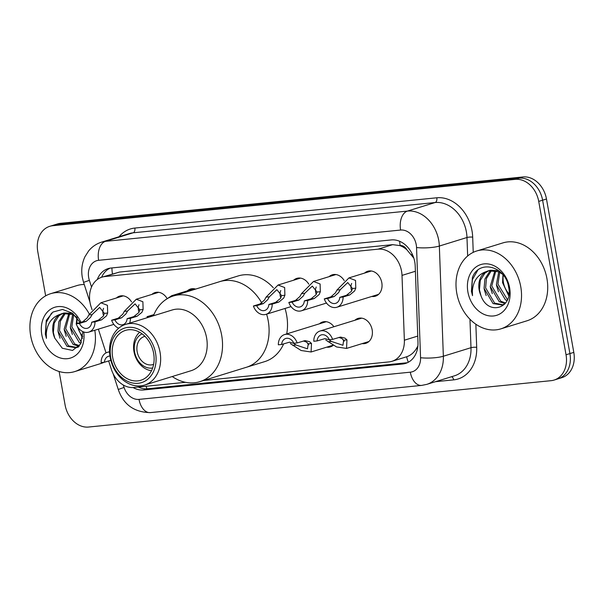 <?xml version="1.0" encoding="UTF-8"?>
<svg xmlns="http://www.w3.org/2000/svg" width="604" height="604" viewBox="0 0 604 604"><rect width="100%" height="100%" fill="white"/><g stroke="black" fill="none" stroke-linecap="round" stroke-linejoin="round"><path stroke-width="0.91" d="M333.212 345.307A13.046 10.208 72.8 0 1 330.328 346.892A13.046 10.208 72.8 0 1 326.696 347.164M354.918 320.241A13.046 10.208 72.8 0 1 358.074 318.414A13.046 10.208 72.8 0 1 372.162 329.852A13.046 10.208 72.8 0 1 365.775 343.344A13.046 10.208 72.8 0 1 362.143 343.608M364.559 273.091A13.046 10.208 72.8 0 1 367.715 271.264A13.046 10.208 72.8 0 1 381.803 282.702A13.046 10.208 72.8 0 1 375.416 296.187A13.046 10.208 72.8 0 1 371.777 296.458M203.616 380.497L388.991 361.909A24.462 19.139 -107.2 0 0 391.943 361.313A24.462 19.139 -107.2 0 0 404.363 340.211L402.007 275.394A24.462 19.139 -107.2 0 0 401.554 271.204A24.462 19.139 -107.2 0 0 378.096 249.165L104.93 276.549A24.462 19.139 -107.2 0 0 101.978 277.145A24.462 19.139 -107.2 0 0 91.038 306.575L92.057 309.701M413.831 258.157L406.915 249.829A8.154 6.38 -107.2 0 0 400.158 245.541A24.462 15.04 -95.7 0 1 399.637 241.283M400.158 245.541L399.818 245.579A24.462 19.139 72.8 0 1 406.915 249.829M391.943 361.313L406.666 356.76C410.561 355.462 413.8 352.759 416.382 348.667L417.877 345.979M399.818 245.579L392.675 244.658L119.509 272.049L101.978 277.145M108.652 360.943L111.446 369.572A24.462 19.139 -107.2 0 0 133.877 387.489L185.466 382.317M98.354 329.157L106.04 352.887M319.478 323.797A13.046 10.208 72.8 0 1 322.634 321.97A13.046 10.208 72.8 0 1 333.914 326.734M329.12 276.647A13.046 10.208 72.8 0 1 332.268 274.812A13.046 10.208 72.8 0 1 344.227 280.596M293.672 280.196A13.046 10.208 72.8 0 1 296.828 278.368A13.046 10.208 72.8 0 1 308.78 284.144M187.338 290.856A13.046 10.208 72.8 0 1 190.494 289.029A13.046 10.208 72.8 0 1 195.613 289.097M151.898 294.412A13.046 10.208 72.8 0 1 155.054 292.585A13.046 10.208 72.8 0 1 167.006 298.361M116.451 297.961A13.046 10.208 72.8 0 1 119.607 296.134A13.046 10.208 72.8 0 1 131.566 301.917M133.099 387.541A24.462 19.139 -107.2 0 0 143.593 389.98L402.604 364.008A24.462 19.139 -107.2 0 0 405.556 363.412A24.462 19.139 -107.2 0 0 417.976 342.309L415.205 266.153A24.462 19.139 -107.2 0 0 414.759 261.962A24.462 19.139 -107.2 0 0 391.294 239.924L111.076 268.017A24.462 19.139 -107.2 0 0 108.131 268.614A24.462 19.139 -107.2 0 0 97.259 279.577M45.655 295.854L37.773 251.619A24.462 19.139 72.8 0 1 49.747 226.326A24.462 19.139 72.8 0 1 52.699 225.73L515.257 179.358A24.462 19.139 72.8 0 1 538.723 201.396L566.039 354.774A24.462 19.139 72.8 0 1 554.064 380.075A24.462 19.139 72.8 0 1 551.12 380.671L88.554 427.043A24.462 19.139 72.8 0 1 65.096 404.997L59.124 371.498M49.747 226.326L57.508 223.925A24.462 19.139 72.8 0 1 60.453 223.329L523.019 176.957A24.462 19.139 72.8 0 1 546.477 199.003L573.8 352.381L569.919 353.582A24.462 19.139 72.8 0 1 557.945 378.874A24.462 19.139 72.8 0 0 569.919 353.582L542.596 200.196L569.919 353.582L566.039 354.774M523.019 176.957L519.138 178.157A24.462 19.139 72.8 0 1 542.596 200.196A24.462 19.139 72.8 0 0 519.138 178.157L56.58 224.529L519.138 178.157L515.257 179.358M53.628 225.126A24.462 19.139 72.8 0 1 56.58 224.529A24.462 19.139 72.8 0 0 53.628 225.126M101.593 277.274A24.462 19.139 72.8 0 1 110.109 268.146M407.451 362.687A24.462 19.139 72.8 0 1 406.484 362.815L147.474 388.78A24.462 19.139 72.8 0 1 138.301 387.043M573.8 352.381A24.462 19.139 72.8 0 1 561.826 377.674L554.064 380.075M456.775 293.136A40.762 31.906 72.8 0 1 476.737 250.977A40.762 31.906 72.8 0 1 520.754 286.719A40.762 31.906 72.8 0 1 500.799 328.878A40.762 31.906 72.8 0 1 456.775 293.136M476.737 250.977L502.921 242.891A40.762 31.906 72.8 0 1 546.945 278.633A40.762 31.906 72.8 0 1 526.982 320.792L500.799 328.878M492.358 270.192L491.09 271.204L486.454 278.504L485.616 287.882L494.608 303.117L503.041 304.778M503.819 304.567L504.416 304.363M491.52 270.207L489.55 271.679L484.921 278.98L484.076 288.357L493.068 303.593L502.279 305.043L504.989 303.721M495.892 270.683L491.777 285.979L500.761 301.215L505.571 302.997M494.986 270.471L490.237 286.455L499.229 301.69L505.118 303.57M499.757 272.283L497.93 284.076L507.473 299.629M498.753 271.755L496.39 284.552L505.382 299.788L507.005 300.641M508.908 293.725L508.847 293.657A18.43 14.421 72.8 0 1 503.404 282.393A18.43 14.421 72.8 0 1 503.306 275.13M502.981 274.714L502.551 282.657L508.651 295.613M498.761 270.622L489.859 270.305M489.097 270.562L484.929 273.106L480.301 280.407L479.455 289.784L480.882 295.447C487.949 316.481 513.476 308.244 508.644 287.293C505.85 266.122 478.904 259.086 472.388 277.606L471.422 291.354L472.517 295.65L472.366 291.173C473.128 281.026 477.764 274.51 486.273 271.604A18.43 14.421 72.8 0 0 479.153 289.882A18.43 14.421 72.8 0 0 480.882 295.447M502.664 274.329L498.881 271.815L488.319 270.781L486.273 271.604M509.625 287.836A26.584 20.808 72.8 0 1 493.408 315.975A26.584 20.808 72.8 0 1 467.904 292.019A26.584 20.808 72.8 0 1 484.129 263.88A26.584 20.808 72.8 0 1 509.625 287.836M496.518 285.413L498.474 291.747M490.357 287.315L492.313 293.65M484.197 289.218L486.152 295.552M477.673 270.358L472.358 279.697L471.596 291.302L472.517 295.65M153.62 364.34A14.677 11.484 72.8 0 1 153.001 364.552A14.677 11.484 72.8 0 1 137.153 351.687A14.677 11.484 72.8 0 1 144.341 336.511A14.677 11.484 72.8 0 1 144.968 336.345M152.646 367.995A17.939 14.035 72.8 0 1 134.594 351.943A17.939 14.035 72.8 0 1 142.106 333.876M151.521 370.697A21.2 16.587 72.8 0 1 133.975 351.603A21.2 16.587 72.8 0 1 139.652 332.276M153.469 315.771A44.839 35.092 72.8 0 1 173.257 296.005L219.811 281.623A44.839 35.092 72.8 0 1 261.834 303.065A44.839 35.092 -107.2 0 0 225.224 280.535A44.839 35.092 -107.2 0 0 219.811 281.623L238.24 275.93A44.839 35.092 72.8 0 1 273.302 287.731M266.591 314.163A44.839 35.092 72.8 0 1 268.236 320.943A44.839 35.092 72.8 0 1 246.281 367.315A44.839 35.092 -107.2 0 0 266.591 314.163M285.02 308.47A44.839 35.092 72.8 0 1 286.658 315.25A44.839 35.092 72.8 0 1 286.719 333.914M283.669 343.857A44.839 35.092 72.8 0 1 264.711 361.622L199.728 381.69A44.839 35.092 72.8 0 1 194.322 382.785A44.839 35.092 72.8 0 1 172.238 376.534M173.257 296.005A44.839 35.092 72.8 0 1 178.671 294.911A44.839 35.092 72.8 0 1 220.958 331.883A44.839 35.092 72.8 0 1 199.728 381.69M125.707 324.348L172.261 309.965A31.801 24.885 72.8 0 1 176.096 309.195A31.801 24.885 72.8 0 1 206.085 335.409A31.801 24.885 72.8 0 1 191.03 370.728L144.477 385.11A31.801 24.885 72.8 0 1 140.641 385.881A31.801 24.885 72.8 0 1 110.653 359.667A31.801 24.885 72.8 0 1 125.707 324.348A31.801 24.885 72.8 0 1 129.543 323.57A31.801 24.885 72.8 0 1 159.532 349.791A31.801 24.885 72.8 0 1 144.477 385.11M138.135 383.291A28.539 22.333 72.8 0 1 110.758 357.576A28.539 22.333 72.8 0 1 128.169 327.368A28.539 22.333 72.8 0 1 155.545 353.083A28.539 22.333 72.8 0 1 138.135 383.291M128.599 329.761A26.093 20.415 72.8 0 1 153.205 351.279A26.093 20.415 72.8 0 1 140.853 380.256A26.093 20.415 72.8 0 1 137.704 380.89A26.093 20.415 72.8 0 1 113.099 359.38A26.093 20.415 72.8 0 1 125.451 330.403A26.093 20.415 72.8 0 1 128.599 329.761M94.798 330.252A40.762 31.906 72.8 0 1 74.707 371.596A40.762 31.906 72.8 0 1 30.683 335.854A40.762 31.906 72.8 0 1 50.645 293.695A40.762 31.906 72.8 0 1 89.294 314.005M50.645 293.695L76.829 285.609A40.762 31.906 72.8 0 1 84.243 284.484M66.266 312.91L64.998 313.921L60.362 321.222L59.524 330.599L68.516 345.835L76.942 347.489M77.727 347.285L78.324 347.081M65.428 312.925L63.458 314.397L58.822 321.698L57.984 331.075L66.976 346.311L76.187 347.761L78.897 346.439M69.8 313.401L65.677 328.697L74.669 343.933L79.479 345.714M68.894 313.182L64.145 329.172L73.129 344.408L79.026 346.288M73.665 315.001L71.838 326.794L81.381 342.347M72.661 314.473L70.298 327.27L79.29 342.506L80.913 343.359M82.816 336.443L82.756 336.375A18.43 14.421 72.8 0 1 77.72 326.975M76.346 324.242L82.559 338.331M72.661 313.34L63.767 313.015M63.005 313.28L58.837 315.824L54.209 323.125L53.363 332.502L54.79 338.164L62.295 348.244L72.54 350.448L80.566 344.023L82.816 332.049M54.79 338.164A18.43 14.421 72.8 0 1 53.061 332.6A18.43 14.421 72.8 0 1 60.181 314.322L62.227 313.491L72.782 314.533L76.572 317.047M77.078 323.495A18.43 14.421 72.8 0 1 77.214 317.847M76.889 317.432L76.308 323.729M83.76 331.981A26.584 20.808 72.8 0 1 66.742 358.738A26.584 20.808 72.8 0 1 41.812 334.737A26.584 20.808 72.8 0 1 54.7 307.285A26.584 20.808 72.8 0 1 80.944 322.302M80.136 322.551L72.571 313.272L62.544 309.437L52.925 312.057L46.297 320.324L45.33 334.065L46.425 338.368L46.274 333.891C47.036 323.744 51.672 317.221 60.181 314.322M104.069 362.279A40.762 31.906 72.8 0 1 100.891 363.51L74.707 371.596M70.426 328.131L72.382 334.465M64.266 330.026L66.221 336.368M58.105 331.928L60.06 338.27M51.574 313.076L46.266 322.415L45.504 334.012L46.425 338.368M339.788 297.342L346.439 295.288L351.415 291.287L352.487 288.493L347.761 282.544L340.226 289.716L338.618 292.57L334.231 296.511L327.579 298.572A8.154 6.38 -107.2 0 0 335.658 303.351A8.154 6.38 -107.2 0 0 339.788 297.342L343.087 297.017L349.739 294.956L354.608 290.962L355.779 288.161L355.545 280.43L348.953 277.908L371.347 270.992M351.679 283.435A8.154 6.38 -107.2 0 0 351.105 288.712A8.154 6.38 -107.2 0 0 351.702 290.781M343.087 297.017A12.231 9.573 -107.2 0 1 336.866 307.247A12.231 9.573 -107.2 0 1 324.28 298.897L330.932 296.843L335.416 292.887L336.934 290.048L348.953 277.908M324.28 298.897L327.579 298.572M304.341 300.898L310.992 298.844L315.968 294.843L317.047 292.042L312.321 286.1L304.786 293.272L303.17 296.119L298.784 300.067L292.132 302.121A8.154 6.38 -107.2 0 0 300.218 306.9A8.154 6.38 -107.2 0 0 304.341 300.898L307.64 300.566L314.291 298.512L319.169 294.518L320.331 291.709L320.105 283.986L313.506 281.464L335.907 274.548M316.239 286.991A8.154 6.38 -107.2 0 0 315.658 292.268A8.154 6.38 -107.2 0 0 316.254 294.337M307.64 300.566A12.231 9.573 -107.2 0 1 301.419 310.796A12.231 9.573 -107.2 0 1 288.833 302.453L295.484 300.399L299.977 296.443L301.494 293.604L313.506 281.464M288.833 302.453L292.132 302.121M268.901 304.454L275.545 302.4L280.528 298.391L281.6 295.598L276.874 289.656L269.339 296.828L267.731 299.675L263.344 303.623L256.692 305.677A8.154 6.38 -107.2 0 0 264.771 310.456A8.154 6.38 -107.2 0 0 268.901 304.454L272.2 304.122L278.852 302.068L283.721 298.074L284.892 295.265L284.658 287.534L278.067 285.02L300.46 278.097M280.792 290.547A8.154 6.38 -107.2 0 0 280.218 295.817A8.154 6.38 -107.2 0 0 280.815 297.893M272.2 304.122A12.231 9.573 -107.2 0 1 265.979 314.352A12.231 9.573 -107.2 0 1 253.393 306.009L260.045 303.948L264.529 299.999L266.047 297.153L278.067 285.02M253.393 306.009L256.692 305.677M153.945 314.586L147.059 316.67A12.231 9.573 -107.2 0 0 147.436 317.636M165.134 300.075L171.732 295.681L175.084 295.439M147.059 316.67L150.358 316.337A8.154 6.38 -107.2 0 0 150.524 316.685M153.643 315.318L150.358 316.337M127.119 318.663L133.771 316.609L138.754 312.608L139.826 309.807L135.1 303.865L127.565 311.037L125.957 313.891L121.57 317.832L114.919 319.886A8.154 6.38 -107.2 0 0 122.997 324.673A8.154 6.38 -107.2 0 0 127.119 318.663L130.419 318.331L137.07 316.277L141.948 312.283L143.118 309.482L142.884 301.751L136.293 299.229L158.686 292.313M139.018 304.756A8.154 6.38 -107.2 0 0 138.444 310.033A8.154 6.38 -107.2 0 0 139.041 312.102M118.671 328.229A12.231 9.573 -107.2 0 1 111.619 320.218L118.271 318.165L122.755 314.208L124.273 311.37L136.293 299.229M129.611 323.14A12.231 9.573 -107.2 0 0 130.419 318.331M111.619 320.218L114.919 319.886M91.68 322.219L98.331 320.165L103.307 316.156L104.379 313.363L99.652 307.421L92.118 314.593L90.509 317.44L86.123 321.388L79.471 323.442A8.154 6.38 -107.2 0 0 87.557 328.221A8.154 6.38 -107.2 0 0 91.68 322.219L94.979 321.887L101.631 319.833L106.508 315.839L107.671 313.031L107.437 305.307L100.845 302.785L123.246 295.869M103.571 308.312A8.154 6.38 -107.2 0 0 102.997 313.582A8.154 6.38 -107.2 0 0 103.594 315.658M94.979 321.887A12.231 9.573 -107.2 0 1 88.758 332.117A12.231 9.573 -107.2 0 1 76.172 323.774L82.823 321.721L87.316 317.764L88.833 314.926L100.845 302.785M76.172 323.774L79.471 323.442M317.085 340.928L313.786 341.26A12.231 9.573 -107.2 0 1 320.007 331.03A12.231 9.573 -107.2 0 1 332.593 339.373L329.293 339.705A8.154 6.38 -107.2 0 0 321.207 334.926A8.154 6.38 -107.2 0 0 317.085 340.928L324.922 338.625L328.976 339.72L331.4 341.434L342.936 345.277L343.661 340.211L341.773 338.436L338.874 337.432M342.559 338.995A8.154 6.38 -107.2 0 0 344.227 341.215M332.593 339.373L340.482 337.07L344.975 338.119L346.953 339.878L346.53 348.433L336.564 346.953L325.783 340.044M281.645 344.484L278.338 344.808A12.231 9.573 -107.2 0 1 284.559 334.578A12.231 9.573 -107.2 0 1 297.145 342.929L293.846 343.253A8.154 6.38 -107.2 0 0 285.767 338.474A8.154 6.38 -107.2 0 0 281.645 344.484L289.482 342.181L293.536 343.276L295.96 344.99L307.489 348.833L308.221 343.759L306.326 341.992L303.434 340.981M307.119 342.543A8.154 6.38 -107.2 0 0 308.787 344.763M297.145 342.929L305.035 340.618L309.527 341.668L311.505 343.434L311.09 351.989L301.124 350.509L290.335 343.593M109.566 352.011A12.231 9.573 -107.2 0 0 107.346 352.343A12.231 9.573 -107.2 0 0 101.125 362.581L104.424 362.249L110.804 360.278M109.943 356.02A8.154 6.38 -107.2 0 0 108.546 356.239A8.154 6.38 -107.2 0 0 104.424 362.249M415.393 271.264L402.007 275.394M408.289 362.264A24.462 15.04 -95.7 0 1 406.666 356.76M416.382 348.667A24.462 4.96 -2.1 0 0 417.477 348.719M146.976 388.817A24.462 15.04 -95.7 0 1 146.077 386.266M411.339 254.586A24.462 4.96 -2.1 0 0 412.502 254.662M112.457 273.914A24.462 15.04 -95.7 0 1 111.929 267.934M392.675 244.658L378.096 249.165M417.749 336.073L404.363 340.211M119.509 272.049L104.93 276.549M123.269 384.99L124.069 387.443A16.308 12.759 -107.2 0 0 139.018 399.38L410.312 372.185A16.308 12.759 -107.2 0 0 420.558 357.719L416.549 247.534A16.308 12.759 -107.2 0 0 416.247 244.741A16.308 12.759 -107.2 0 0 400.611 230.048L98.633 260.316A16.308 12.759 -107.2 0 0 88.682 277.576A16.308 12.759 -107.2 0 0 89.369 280.332L91.544 287.043M98.633 260.316A16.308 10.026 84.3 0 1 105.489 241.343L407.458 211.075A32.616 25.519 72.8 0 1 438.746 240.46A32.616 25.519 72.8 0 1 439.342 246.047L466.983 237.508A32.616 25.519 -107.2 0 0 466.386 231.921A32.616 25.519 -107.2 0 0 435.099 202.536L133.129 232.804A32.616 25.519 -107.2 0 0 129.196 233.605L101.555 242.144A32.616 25.519 72.8 0 1 105.489 241.343L133.129 232.804A4.077 2.507 -95.7 0 0 134.843 228.063L436.813 197.787A4.077 2.507 -95.7 0 1 435.099 202.536L407.458 211.075A16.308 10.026 84.3 0 0 400.611 230.048M101.555 242.144C96.413 243.767 92.11 246.696 88.645 250.909L84.96 256.715C81.933 263.223 81.049 270.131 82.325 277.44L83.556 282.362L89.369 280.332M436.813 197.787A36.685 28.713 72.8 0 1 472.011 230.856A36.685 28.713 72.8 0 1 472.683 237.138L473.234 252.359M475.854 324.22L476.692 347.323A36.685 28.713 72.8 0 1 453.634 379.871L435.446 381.69M119.048 236.738A36.685 28.713 72.8 0 1 134.843 228.063M538.723 201.396L546.477 199.003M52.699 225.73L60.453 223.329M416.549 247.534A16.308 3.307 -2.1 0 0 439.342 246.047L443.351 356.232L470.992 347.693L469.957 319.252M420.558 357.719A16.308 3.307 -2.1 0 0 443.351 356.232A32.616 25.519 72.8 0 1 426.786 384.37L454.427 375.831A32.616 25.519 -107.2 0 0 470.992 347.693A4.077 0.823 177.9 0 1 476.692 347.323M467.655 256.005L466.983 237.508A4.077 0.823 177.9 0 1 472.683 237.138M451.626 376.7A4.077 2.507 -95.7 0 1 453.634 379.871M113.19 373.846L118.256 389.467L124.069 387.443M139.018 399.38A16.308 10.026 84.3 0 0 150.343 412.608L421.637 385.412L426.786 384.37M410.312 372.185A16.308 10.026 84.3 0 0 421.637 385.412M406.484 362.815L402.604 364.008M147.474 388.78L143.593 389.98M336.934 290.048L340.226 289.716M352.487 288.493L355.779 288.161M346.439 295.288L349.739 294.956M330.932 296.843L334.231 296.511M301.494 293.604L304.786 293.272M317.047 292.042L320.331 291.709M310.992 298.844L314.291 298.512M295.484 300.399L298.784 300.067M266.047 297.153L269.339 296.828M281.6 295.598L284.892 295.265M275.545 302.4L278.852 302.068M260.045 303.948L263.344 303.623M124.273 311.37L127.565 311.037M139.826 309.807L143.118 309.482M133.771 316.609L137.07 316.277M118.271 318.165L121.57 317.832M88.833 314.926L92.118 314.593M104.379 313.363L107.671 313.031M98.331 320.165L101.631 319.833M82.823 321.721L86.123 321.388M346.953 339.878L343.661 340.211M331.4 341.434L328.108 341.766M311.505 343.434L308.221 343.759M295.96 344.99L292.668 345.322M118.256 389.467C123.45 404.597 134.141 412.305 150.343 412.608M83.556 282.362L89.943 302.083M336.866 307.247L378.565 294.359M301.419 310.796L326.492 303.057M265.979 314.352L291.045 306.606M171.732 295.681L194.133 288.757M88.758 332.117L113.824 324.378M320.007 331.03L361.713 318.142M346.53 348.433L368.931 341.517M284.559 334.578L326.266 321.698M311.09 351.989L333.038 345.209M107.346 352.343L109.55 351.664"/></g></svg>
